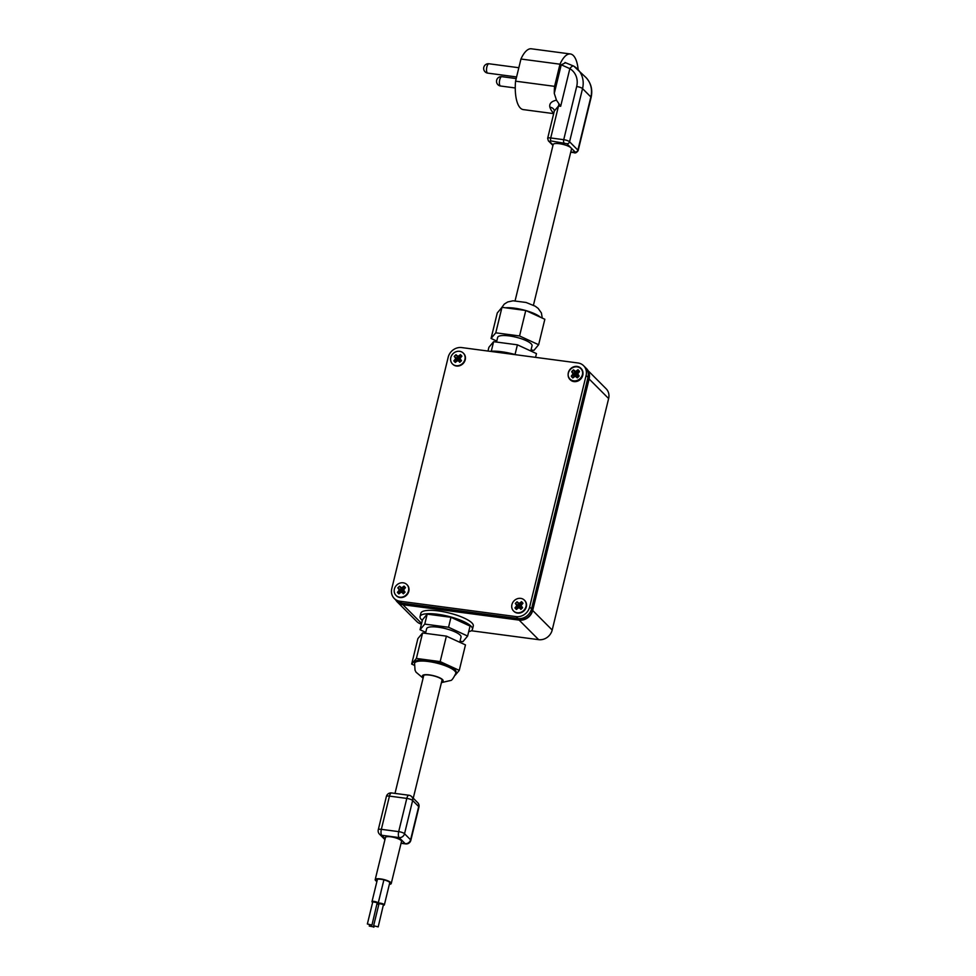 <?xml version="1.0" encoding="UTF-8"?>
<svg xmlns="http://www.w3.org/2000/svg" width="976" height="976" viewBox="0 0 976 976"><rect width="100%" height="100%" fill="white"/><g stroke="black" fill="none" stroke-linecap="round" stroke-linejoin="round"><path stroke-width="1.46" d="M471.298 630.752L538.654 639.67L519.147 620.114A11.797 10.504 -44.9 0 0 532.689 610.464L589.126 378.981A11.797 10.504 -44.9 0 0 589.455 376.016M395.78 600.008A11.797 10.504 -44.9 0 0 397.281 601.96A11.797 10.504 -44.9 0 0 402.929 604.717L519.147 620.114M588.125 370.709L606.145 388.777A11.797 10.504 135.1 0 1 608.634 398.537L552.196 630.032A11.797 10.504 135.1 0 1 538.654 639.67M421.425 624.091A11.797 10.504 135.1 0 1 416.789 621.529L397.281 601.96M583.611 365.719L585.502 367.61A11.797 10.504 135.1 0 1 587.991 377.383A11.797 10.504 -44.9 0 0 585.502 367.61L586.637 368.757A11.797 10.504 135.1 0 1 589.126 378.517L586.1 375.479A11.797 10.504 -44.9 0 0 583.611 365.719A11.797 10.504 -44.9 0 0 577.963 362.974L461.733 347.578A11.797 10.504 -44.9 0 0 448.191 357.216L391.766 588.711A11.797 10.504 -44.9 0 0 394.255 598.471A11.797 10.504 -44.9 0 0 399.904 601.228L516.121 616.612A11.797 10.504 -44.9 0 0 529.663 606.974L586.1 375.479M589.126 378.517L532.689 610.012L531.554 608.878L587.991 377.383L531.554 608.878A11.797 10.504 135.1 0 1 518.012 618.516A11.797 10.504 -44.9 0 0 531.554 608.878L529.663 606.974M532.689 610.012A11.797 10.504 135.1 0 1 519.147 619.65L402.929 604.254L401.795 603.119A11.797 10.504 135.1 0 1 396.146 600.374A11.797 10.504 -44.9 0 0 401.795 603.119L518.012 618.516L516.121 616.612M570.74 368.611A7.662 6.832 135.1 0 1 580.818 368.208A7.662 6.832 135.1 0 1 580.22 378.456A7.662 6.832 135.1 0 1 569.96 379.03A7.662 6.832 135.1 0 1 570.74 368.611M576.377 376.407L577.304 377.407L579.024 375.797L577.511 373.564L579.427 371.258L577.999 369.709L575.584 371.49L573.485 369.831L571.765 371.441L573.278 373.674L571.35 375.98L572.79 377.517L575.206 375.748L576.377 376.407L576.975 375.736L575.206 375.748M578.097 375.248L577.511 374.028L579.439 371.71L577.999 370.172L575.584 371.954L573.485 370.282L571.765 371.905L573.278 374.125L571.35 376.443L572.79 377.98L575.206 376.199L577.304 377.871L579.024 376.248L578.097 375.248L576.975 375.736M577.304 377.407L577.255 376.041M577.511 373.564L577.365 375.004M572.692 372.454L575.864 374.552L577.414 374.235M573.278 373.674L575.864 374.552M573.278 374.125L576.035 374.918M580.988 368.367A7.662 6.832 135.1 0 1 581.147 368.525A7.662 6.832 135.1 0 1 582.977 373.332A7.662 6.832 135.1 0 1 578.414 380.786A7.662 6.832 135.1 0 1 570.289 379.81A7.662 6.832 135.1 0 1 570.13 379.652M531.017 349.981L533.921 350.372L538.63 344.735L519.561 335.964L495.771 332.816L491.062 338.44L496.76 341.063M530.773 350.982L532.042 345.785A17.69 4.538 -166.3 0 0 518.073 337.745A17.69 4.538 -166.3 0 0 497.662 337.403L496.528 342.051M491.062 338.44L497.272 312.967L501.981 307.33L525.771 310.49L544.84 319.262L538.63 344.735M487.988 351.055L488.903 347.297L493.612 341.673L517.402 344.821L536.471 353.605L535.556 357.35M515.853 354.739A26.974 6.917 -166.3 0 0 515.169 354.556A26.974 6.917 -166.3 0 0 489.928 351.311M517.402 344.821L515.035 354.52M525.771 310.49L519.561 335.964M493.612 341.673L491.294 351.201M501.981 307.33L495.771 332.816M411.677 664.083L417.887 638.609L422.596 632.973L446.386 636.132L465.467 644.904L459.257 670.378L440.176 661.606L416.386 658.446L411.677 664.083L414.263 665.278M455.194 675.233L459.257 670.378M414.837 662.204A21.228 5.441 13.7 0 1 436.76 661.935A21.228 5.441 13.7 0 1 456.097 672.257L455.816 673.367A21.228 5.441 13.7 0 0 436.479 663.046A21.228 5.441 13.7 0 0 414.568 663.314L414.837 662.204M460.001 641.293L462.917 641.671L467.626 636.047L448.545 627.263L424.755 624.115L420.046 629.74L425.756 632.375M425.512 633.363L426.646 628.703A17.69 4.538 13.7 0 1 444.91 628.483A17.69 4.538 13.7 0 1 461.026 637.084L459.757 642.281M422.327 620.419A26.974 6.917 13.7 0 1 420.058 616.539A26.974 6.917 13.7 0 1 447.899 616.21A26.974 6.917 13.7 0 1 472.469 629.313A26.974 6.917 13.7 0 1 468.675 631.716M420.058 616.539L420.863 613.221A26.974 6.917 13.7 0 1 448.716 612.879A26.974 6.917 13.7 0 1 473.287 625.994L472.469 629.313M448.545 627.263L450.973 617.296L470.054 626.08L467.626 636.047M424.755 624.115L427.195 614.148L450.973 617.296M440.176 661.606L446.386 636.132M416.386 658.446L422.596 632.973M420.046 629.74L422.474 619.772L427.195 614.148M423.389 676.917A10.028 2.574 13.7 0 1 423.023 675.929A10.028 2.574 13.7 0 1 433.368 675.807A10.028 2.574 13.7 0 1 442.506 680.687A10.028 2.574 13.7 0 1 441.725 681.382M399.904 601.228L401.795 603.119L518.012 618.516L519.147 619.65M402.929 604.254A11.797 10.504 135.1 0 1 397.269 601.509L394.255 598.471M453.218 353.507A7.662 6.832 135.1 0 1 463.295 353.092A7.662 6.832 135.1 0 1 462.697 363.34A7.662 6.832 135.1 0 1 452.437 363.926A7.662 6.832 135.1 0 1 453.218 353.507M458.854 361.291L459.781 362.303L461.502 360.681L459.989 358.46L461.904 356.142L460.477 354.605L458.061 356.386L455.963 354.715L454.243 356.338L455.755 358.558L453.828 360.876L455.267 362.413L457.683 360.632L458.854 361.291L459.452 360.632L457.683 360.632M461.502 360.681L459.452 360.632M459.781 362.303L459.733 360.937M460.574 359.68L460.245 360.449M459.989 358.46L459.964 360.144M460.477 354.605L459.964 358.656M459.367 355.654L459.94 358.619M458.061 356.386L459.598 358.936M456.89 355.715L459.208 359.156M455.963 354.715L458.854 358.961M454.243 356.338L458.061 359.144L458.574 358.656M455.17 357.338L458.061 359.144M455.755 358.558L458.342 359.449M454.95 359.815L458.513 359.815M453.828 360.876L458.281 360.193M463.454 353.263A7.662 6.832 135.1 0 1 463.624 353.422A7.662 6.832 135.1 0 1 463.014 363.67A7.662 6.832 135.1 0 1 452.766 364.243A7.662 6.832 135.1 0 1 452.608 364.085M396.793 585.002A7.662 6.832 135.1 0 1 406.87 584.587A7.662 6.832 135.1 0 1 406.26 594.835A7.662 6.832 135.1 0 1 396.012 595.409A7.662 6.832 135.1 0 1 396.793 585.002M402.417 592.786L403.356 593.798L405.064 592.176L403.564 589.943L405.479 587.637L404.052 586.1L401.636 587.869L399.526 586.21L397.805 587.833L399.318 590.053L397.403 592.371L398.83 593.908L401.246 592.127L402.417 592.786L403.015 592.127L401.246 592.127M405.064 592.176L403.015 592.127M403.356 593.798L403.295 592.42M404.137 591.175L403.808 591.944M403.564 589.943L403.527 591.639M404.052 586.1L403.527 590.138L402.929 587.149M401.636 587.869L403.173 590.431M400.453 587.21L402.783 590.651M399.526 586.21L402.429 590.456M397.805 587.833L401.636 590.639L402.149 590.151M398.745 588.833L401.636 590.639M399.318 590.053L401.917 590.931M398.513 591.31L402.088 591.31M397.403 592.371L401.844 591.676M407.029 584.758A7.662 6.832 135.1 0 1 407.199 584.917A7.662 6.832 135.1 0 1 406.589 595.165A7.662 6.832 135.1 0 1 396.329 595.738A7.662 6.832 135.1 0 1 396.171 595.58M514.315 600.569A7.662 6.832 135.1 0 1 524.393 600.155A7.662 6.832 135.1 0 1 523.783 610.403A7.662 6.832 135.1 0 1 513.535 610.976A7.662 6.832 135.1 0 1 514.315 600.569M519.94 608.353L520.879 609.366L522.587 607.743L521.086 605.51L523.002 603.205L521.574 601.667L519.159 603.436L517.048 601.777L515.328 603.4L516.841 605.62L514.925 607.938L516.353 609.475L518.768 607.694L519.94 608.353L520.537 607.694L518.768 607.694M522.587 607.743L520.537 607.694M520.879 609.366L520.818 607.987M521.66 606.743L521.33 607.511M521.086 605.51L521.05 607.206M521.574 601.667L521.05 605.706M520.452 602.717L521.025 605.681M519.159 603.436L520.696 605.998M517.975 602.778L520.306 606.218M517.048 601.777L519.952 606.023M515.328 603.4L519.159 606.206L519.671 605.718M516.267 604.4L519.159 606.206M516.841 605.62L519.439 606.499M516.036 606.877L519.61 606.877M514.925 607.938L519.366 607.243M524.551 600.325A7.662 6.832 135.1 0 1 524.722 600.484A7.662 6.832 135.1 0 1 524.112 610.732A7.662 6.832 135.1 0 1 513.864 611.305A7.662 6.832 135.1 0 1 513.693 611.147M570.74 369.074A7.662 6.832 135.1 0 1 580.83 368.66A7.662 6.832 135.1 0 1 580.22 378.908A7.662 6.832 135.1 0 1 569.96 379.493A7.662 6.832 135.1 0 1 570.74 369.074M577.511 374.028L577.487 375.711M577.999 370.172L577.548 373.503M576.889 371.222L577.121 374.503M575.584 371.954L576.731 374.723M574.413 371.283L576.377 374.528M573.485 370.282L576.108 374.223M572.473 375.382L575.425 375.711M533.433 305.22L571.521 148.962A9.431 2.416 -166.3 0 0 571.021 147.876A9.431 2.416 -166.3 0 0 561.102 143.984A9.431 2.416 -166.3 0 0 553.185 144.497L515.096 300.742M574.278 152.561A2.355 0.878 -82.5 0 1 573.998 152.646C575.193 153.403 576.572 152.744 578.134 150.658A4.721 1.208 -166.3 0 0 577.89 150.121L569.569 141.776A4.721 1.208 -166.3 0 0 563.725 139.69L550.72 137.958A4.721 1.208 -166.3 0 0 547.646 138.36L554.307 111.032L558.504 106.006L550.72 137.958A2.355 0.878 97.5 0 0 550.928 140.934L549.512 141.41L553.063 144.973M578.134 150.658L591.102 97.502A4.721 1.208 -166.3 0 0 590.846 96.953L582.538 88.609A23.595 21.021 -44.9 0 0 577.56 69.089A23.595 21.021 -44.9 0 0 573.986 66.283A4.721 2.086 121.3 0 0 573.803 66.136A4.721 2.086 121.3 0 0 569.85 68.649L560.675 106.286L556.466 100.162C551.318 101.333 549.134 103.663 549.878 107.165A7.076 5.295 160.4 0 1 554.246 110.239A7.076 5.295 160.4 0 1 554.246 110.251L554.307 111.032M553.673 113.631L523.307 109.605A30.671 11.492 97.5 0 1 515.56 81.179L554.588 86.352A30.671 11.492 97.5 0 0 554.283 93.391L556.466 100.162M578.17 69.699A30.671 11.492 97.5 0 0 570.387 53.973A30.671 11.492 97.5 0 0 559.98 64.196L554.588 86.352M564.982 62.501L573.803 66.136L585.868 77.421A23.595 21.021 135.1 0 1 590.846 96.953L577.89 150.121A2.355 2.098 -44.9 0 1 575.181 152.049L566.861 143.704L550.928 140.934M565.494 62.83L561.249 64.782L569.85 68.649A18.873 16.812 -44.9 0 1 576.682 86.522A4.721 1.208 13.7 0 1 582.538 88.609L569.569 141.776A2.355 2.098 135.1 0 1 566.861 143.704M515.56 81.179L520.952 59.024L559.98 64.196M570.387 53.973L531.359 48.8A30.671 11.492 97.5 0 0 520.952 59.024M377.212 903.52A3.184 0.817 -166.3 0 0 378.176 903.178A3.184 0.817 -166.3 0 0 378.005 902.812A3.184 0.817 -166.3 0 0 374.662 901.495A3.184 0.817 -166.3 0 0 371.99 901.665A3.184 0.817 -166.3 0 0 372.637 902.385M371.954 925.102L377.224 902.678L372.771 901.836L367.366 923.979L371.954 925.102L367.366 923.979M383.47 905.252A3.184 0.817 -166.3 0 0 384.349 904.923A3.184 0.817 -166.3 0 0 384.178 904.557A3.184 0.817 -166.3 0 0 380.823 903.239A3.184 0.817 -166.3 0 0 378.151 903.41A3.184 0.817 -166.3 0 0 378.883 904.166M378.2 926.883L383.483 904.459L379.017 903.617L373.625 925.76L378.2 926.883L373.625 925.76M378.871 904.24A3.184 0.817 -166.3 0 0 377.175 903.691M378.798 904.532L377.114 903.898M373.735 926.932L369.27 926.078L373.735 926.932M389.509 883.744A7.076 1.818 -166.3 0 0 390.095 883.231A7.076 1.818 -166.3 0 0 389.729 882.414A7.076 1.818 -166.3 0 0 382.275 879.498A7.076 1.818 -166.3 0 0 376.346 879.876A7.076 1.818 -166.3 0 0 377.029 880.974M389.351 884.354A8.259 2.123 -166.3 0 0 391.242 883.512A8.259 2.123 -166.3 0 0 390.803 882.56A8.259 2.123 -166.3 0 0 382.128 879.156A8.259 2.123 -166.3 0 0 375.199 879.608A8.259 2.123 -166.3 0 0 376.907 881.474M391.242 883.512L401.502 841.422A8.259 2.123 -166.3 0 0 401.063 840.47A8.259 2.123 -166.3 0 0 392.389 837.066A8.259 2.123 -166.3 0 0 385.459 837.518L375.199 879.608M421.583 623.432L402.929 604.717M552.196 630.032L532.689 610.464M608.634 398.537L589.126 378.981M525.332 310.429A21.228 5.441 -166.3 0 0 525.198 310.392A21.228 5.441 -166.3 0 0 505.58 307.806M540.497 317.261A21.228 5.441 -166.3 0 0 526.149 310.661M423.303 677.283A10.614 2.721 13.7 0 1 433.405 675.66A10.614 2.721 13.7 0 1 441.64 681.76M570.753 152.122L575.181 152.049M549.512 141.41A2.355 2.098 135.1 0 1 548.39 140.861L552.953 145.436M570.728 152.207L573.998 152.646A2.355 0.878 -82.5 0 1 573.766 152.524M563.945 142.655A2.355 0.878 -82.5 0 1 563.725 139.69L576.682 86.522M549.878 107.165A30.671 11.492 97.5 0 0 553.795 113.118M560.675 106.286L558.504 106.006A7.076 2.647 -82.5 0 0 558.919 103.651M561.249 64.782L554.283 93.391M499.724 79.825A4.721 1.769 -82.5 0 1 501.847 76.665A4.721 4.721 0 0 0 496.65 80.227A4.721 4.721 0 0 0 500.615 86.022A4.721 1.769 -82.5 0 1 499.724 79.825M486.865 66.929A4.721 1.769 -82.5 0 1 489 63.769A4.721 4.721 0 0 0 483.791 67.332A4.721 4.721 0 0 0 487.756 73.127A4.721 1.769 -82.5 0 1 486.865 66.929M401.087 843.105L405.174 843.654L399.123 837.579L381.775 835.285L385.166 838.689M401.051 843.288L405.638 843.898A4.721 1.769 -82.5 0 1 405.174 843.654A4.721 4.209 135.1 0 0 410.591 839.799L404.54 833.724A4.721 1.208 -166.3 0 0 398.696 831.637A4.721 1.769 97.5 0 0 399.123 837.579A4.721 4.209 -44.9 0 0 404.54 833.724L412.641 800.503A4.721 4.209 -44.9 0 0 411.652 796.587L417.704 802.662A4.721 4.209 135.1 0 1 418.692 806.566L410.591 839.799A4.721 1.208 -166.3 0 1 410.835 840.336L418.936 807.103A4.721 1.208 -166.3 0 0 418.692 806.566L412.641 800.503A4.721 1.208 13.7 0 0 406.797 798.405L398.696 831.637L381.348 829.332A4.721 1.208 -166.3 0 0 378.273 829.734A4.721 4.721 0 0 0 379.518 834.187A4.721 4.209 -44.9 0 0 381.775 835.285A4.721 1.769 -82.5 0 1 381.348 829.332L389.448 796.111A4.721 1.769 -82.5 0 1 391.583 792.951L408.932 795.245A4.721 1.769 -82.5 0 0 406.797 798.405L389.448 796.111A4.721 1.208 13.7 0 0 386.374 796.514L378.273 829.734M501.335 308.111L504.299 304.085L507.752 301.95L513.083 300.791L526.113 302.475L535.19 306.183L538.154 308.379L541.399 312.954L542.253 318.078M441.433 682.602L450.522 680.516C451.656 680.675 453.413 678.296 455.816 673.367M414.568 663.314L415.044 670.207L416.032 672.183L423.096 678.137M547.646 138.36L548.39 140.861M585.868 77.421C591.066 82.997 592.81 89.694 591.102 97.502M516.194 78.568L501.847 76.665M515.255 87.962L500.615 86.022M518.829 67.722L489 63.769M516.585 76.945L487.756 73.127M369.501 925.126L369.27 926.078M374.076 926.285L373.857 927.2M377.456 879.23L371.99 901.665M378.151 903.41L383.897 879.852L378.176 903.178M389.802 882.511L384.349 904.923M379.518 834.187L384.947 839.628M405.638 843.898A4.721 4.721 0 0 0 410.835 840.336M418.936 807.103A4.721 4.721 0 0 0 417.704 802.662M411.652 796.587A4.721 4.721 0 0 0 408.932 795.245M391.583 792.951A4.721 4.721 0 0 0 386.374 796.514M423.804 675.233L394.999 793.403M442.14 679.699L413.251 798.197"/></g></svg>
